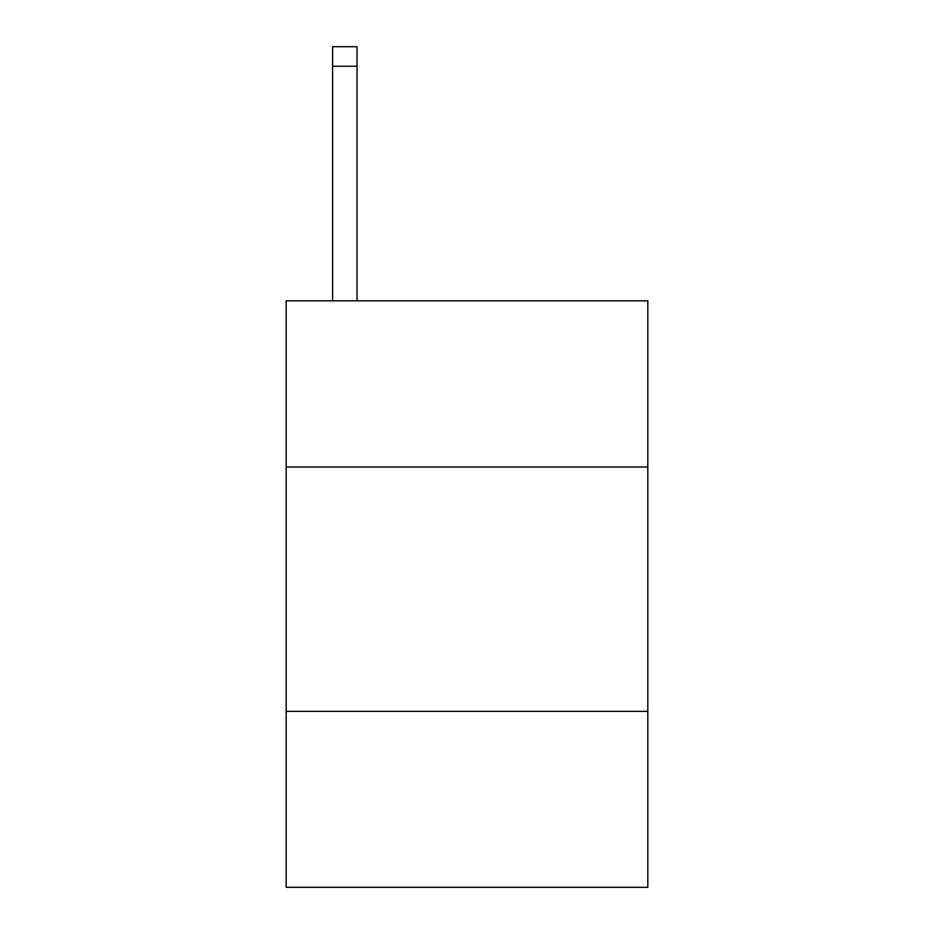 <?xml version="1.0" encoding="UTF-8"?>
<svg xmlns="http://www.w3.org/2000/svg" width="934" height="934" viewBox="0 0 934 934"><rect width="100%" height="100%" fill="white"/><g stroke="black" fill="none" stroke-linecap="round" stroke-linejoin="round"><path stroke-width="1.4" d="M647.822 467L647.822 300.83L286.178 300.83L286.178 467L647.822 467L647.822 887.3L286.178 887.3L286.178 467M647.822 711.358L286.178 711.358M357.033 300.83L357.033 66.244L332.597 66.244L332.597 46.7L357.033 46.7L357.033 66.244M332.597 300.83L332.597 66.244"/></g></svg>
